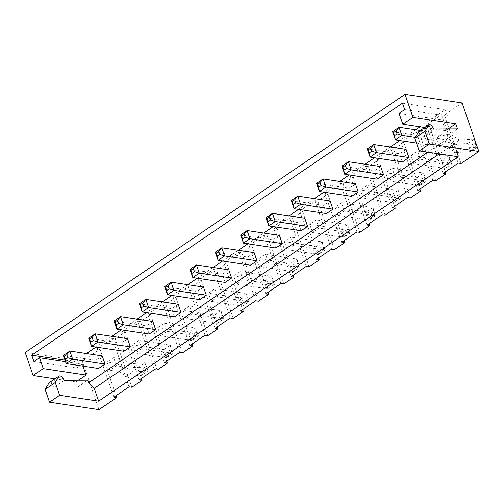 <?xml version="1.0" encoding="UTF-8"?>
<svg xmlns="http://www.w3.org/2000/svg" width="504" height="504" viewBox="0 0 504 504"><rect width="100%" height="100%" fill="white"/><g stroke="black" fill="none" stroke-linecap="round" stroke-linejoin="round"><path stroke-width="0.38" stroke-dasharray="2.52 1.89" d="M113.835 397.152L97.133 348.648L99.987 349.077L82.265 361.129L98.967 409.626M99.987 349.077L116.027 395.659M97.133 348.648L112.329 338.323L115.183 338.751L131.884 387.255M129.03 386.826L112.329 338.323M116.411 365.791L113.602 357.62L107.119 362.029L109.929 370.194L116.411 365.791L125.924 367.221L132.949 371.914L147.937 370.925L145.12 362.754L130.133 363.743L123.108 359.056L113.602 357.62M139.161 379.94L122.459 331.437L125.313 331.871L115.183 338.751M125.313 331.871L141.353 378.454M122.459 331.437L137.649 321.111L140.503 321.546L157.204 370.043M154.35 369.615L137.649 321.111M141.737 348.579L135.255 352.983L132.439 344.818L138.921 340.408L141.737 348.579L173.118 353.31L170.308 345.139L138.921 340.408M164.48 362.729L147.779 314.231L150.633 314.66L140.503 321.546M150.633 314.66L166.673 361.242M147.779 314.231L162.975 303.899L165.829 304.334L182.53 352.838M179.676 352.403L162.975 303.899M160.574 335.777L167.057 331.367L164.247 323.203L157.765 327.606L160.574 335.777L191.961 340.502L198.444 336.099L195.628 327.928L164.247 323.203M189.806 345.524L173.105 297.02L175.959 297.448L165.829 304.334M175.959 297.448L191.999 344.03M173.105 297.02L188.294 286.694L191.148 287.123L207.85 335.626M204.996 335.191L188.294 286.694M192.377 314.156L189.567 305.991L183.084 310.395L185.894 318.566L192.377 314.156L223.763 318.887L220.954 310.722L189.567 305.991M215.126 328.312L198.425 279.808L201.279 280.237L191.148 287.123M201.279 280.237L217.319 326.819M198.425 279.808L213.62 269.483L216.474 269.911L233.176 318.415M230.322 317.986L213.62 269.483M217.703 296.951L214.887 288.779L208.404 293.183L211.22 301.354L217.703 296.951L249.089 301.675L246.273 293.511L214.887 288.779M240.446 311.1L223.751 262.597L226.598 263.025L216.474 269.911M226.598 263.025L242.638 309.607M223.751 262.597L238.94 252.271L241.794 252.699L258.495 301.203M255.641 300.775L238.94 252.271M243.023 279.739L236.54 284.143L233.73 275.978L240.213 271.568L243.023 279.739L274.409 284.47L271.599 276.299L240.213 271.568M265.772 293.889L249.071 245.385L251.924 245.82L241.794 252.699M251.924 245.82L267.964 292.402M249.071 245.385L264.266 235.059L267.114 235.494L283.815 283.991M280.967 283.563L264.266 235.059M268.349 262.527L265.532 254.356L259.05 258.766L261.866 266.931L268.349 262.527L299.729 267.259L296.919 259.087L265.532 254.356M291.091 276.677L274.39 228.18L277.244 228.608L267.114 235.494M277.244 228.608L293.284 275.19M274.39 228.18L289.586 217.848L292.44 218.282L309.141 266.786M306.287 266.351L289.586 217.848M293.668 245.316L287.185 249.726L284.376 241.555L290.858 237.151L293.668 245.316L325.055 250.047L322.239 241.876L290.858 237.151M316.418 259.472L299.716 210.968L302.57 211.397L292.44 218.282M302.57 211.397L318.61 257.979M299.716 210.968L314.906 200.642L317.759 201.071L334.461 249.575M331.607 249.146L314.906 200.642M318.994 228.104L312.512 232.514L309.695 224.343L316.178 219.939L318.994 228.104L350.375 232.835L347.565 224.671L316.178 219.939M341.737 242.26L325.036 193.757L327.89 194.185L317.759 201.071M327.89 194.185L343.93 240.767M325.036 193.757L340.231 183.431L343.085 183.859L359.787 232.363M356.933 231.934L340.231 183.431M344.314 210.899L337.831 215.303L335.021 207.131L341.498 202.728L344.314 210.899L375.701 215.63L372.884 207.459L341.498 202.728M367.063 225.049L350.362 176.545L353.216 176.973L343.085 183.859M353.216 176.973L369.256 223.556M350.362 176.545L365.551 166.219L368.405 166.648L385.106 215.151M382.252 214.723L365.551 166.219M369.634 193.687L366.824 185.516L360.341 189.926L363.151 198.091L369.634 193.687L401.02 198.418L398.21 190.247L366.824 185.516M392.383 207.837L375.682 159.333L378.536 159.768L368.405 166.648M378.536 159.768L394.575 206.35M375.682 159.333L390.877 149.008L393.731 149.442L410.432 197.94M407.579 197.511L390.877 149.008M394.96 176.476L388.477 180.879L385.661 172.714L392.144 168.304L394.96 176.476L426.346 181.207L423.53 173.036L392.144 168.304M417.703 190.625L401.008 142.128L403.855 142.556L393.731 149.442M403.855 142.556L419.895 189.139M401.008 142.128L416.197 131.796L419.051 132.231L435.752 180.734M432.898 180.3L416.197 131.796M413.797 163.674L420.279 159.264L417.469 151.099L410.987 155.503L413.797 163.674L445.183 168.399L451.666 163.995L448.85 155.824L417.469 151.099M443.029 173.42L426.327 124.916L429.181 125.345L419.051 132.231M429.181 125.345L445.221 171.927M426.327 124.916L441.523 114.591L444.37 115.019L461.072 163.523M458.224 163.094L441.523 114.591M445.605 142.052L442.789 133.888L436.306 138.291L439.123 146.462L445.605 142.052L455.112 143.489L462.136 148.176L477.124 147.187L474.314 139.022L459.327 140.011L452.302 135.318L442.789 133.888M462.099 102.973L444.37 115.019M458.212 156.782L453.814 144.018L448.251 138.342L447.376 135.784L423.965 135.891L420.745 131.771L418.843 131.487M439.242 153.922L453.814 144.018M82.265 361.129L25.2 352.523M54.961 378.794L64.336 380.205M64.777 380.274L75.909 381.95L77.666 387.059L54.256 387.16L51.036 383.04L49.134 382.756M109.929 370.194L119.442 371.631L125.924 367.221M119.442 371.631L126.466 376.318L141.454 375.329L138.638 367.158L123.65 368.147L116.626 363.46L107.119 362.029M116.626 363.46L123.108 359.056M135.255 352.983L166.635 357.714L163.825 349.549L132.439 344.818M163.825 349.549L170.308 345.139L171.064 349.354L168.632 351.011L163.825 349.549M168.632 351.011L169.684 354.073L166.635 357.714L173.118 353.31L172.116 352.422L171.064 349.354M167.057 331.367L198.444 336.099L197.442 335.21L196.384 332.149L195.628 327.928L189.145 332.338L157.765 327.606M197.442 335.21L195.01 336.861L191.961 340.502L189.145 332.338L193.952 333.799L196.384 332.149M185.894 318.566L217.281 323.297L223.763 318.887L222.762 317.999L220.954 310.722L214.471 315.126L183.084 310.395M222.762 317.999L220.33 319.649L217.281 323.297L214.471 315.126L219.278 316.588L221.71 314.937M211.22 301.354L242.607 306.086L249.089 301.675L248.081 300.787L246.273 293.511L239.791 297.914L208.404 293.183M248.081 300.787L245.656 302.444L242.607 306.086L239.791 297.914L244.597 299.376L247.029 297.725M236.54 284.143L267.926 288.874L265.117 280.703L233.73 275.978M265.117 280.703L271.599 276.299L272.349 280.514L269.923 282.171L265.117 280.703M269.923 282.171L270.976 285.233L267.926 288.874L274.409 284.47L273.407 283.582L272.349 280.514M261.866 266.931L293.246 271.662L299.729 267.259L298.727 266.37L296.919 259.087L290.436 263.498L259.05 258.766M298.727 266.37L296.295 268.021L293.246 271.662L290.436 263.498L295.243 264.959L297.675 263.308M287.185 249.726L318.572 254.451L315.756 246.286L284.376 241.555M315.756 246.286L322.239 241.876L322.995 246.097L320.563 247.748L315.756 246.286M320.563 247.748L321.621 250.809L318.572 254.451L325.055 250.047L324.053 249.159L322.995 246.097M312.512 232.514L343.892 237.245L341.082 229.074L309.695 224.343M341.082 229.074L347.565 224.671L348.321 228.885L345.889 230.536L341.082 229.074M345.889 230.536L346.941 233.598L343.892 237.245L350.375 232.835L349.373 231.947L348.321 228.885M337.831 215.303L369.218 220.034L366.402 211.863L335.021 207.131M366.402 211.863L372.884 207.459L373.64 211.674L371.209 213.324L366.402 211.863M371.209 213.324L372.267 216.392L369.218 220.034L375.701 215.63L374.699 214.736L373.64 211.674M363.151 198.091L394.538 202.822L401.02 198.418L400.019 197.53L398.21 190.247L391.728 194.651L360.341 189.926M400.019 197.53L397.587 199.181L394.538 202.822L391.728 194.651L396.535 196.119L398.966 194.462M388.477 180.879L419.864 185.611L417.047 177.446L385.661 172.714M417.047 177.446L423.53 173.036L424.286 177.257L421.854 178.907L417.047 177.446M421.854 178.907L422.913 181.969L419.864 185.611L426.346 181.207L425.338 180.319L424.286 177.257M420.279 159.264L451.666 163.995L450.664 163.107L449.606 160.045L448.85 155.824L442.373 160.234L410.987 155.503M450.664 163.107L448.232 164.758L445.183 168.399L442.373 160.234L447.18 161.696L449.606 160.045M439.123 146.462L448.629 147.893L455.112 143.489M448.629 147.893L455.654 152.586L470.641 151.597L467.832 143.426L452.844 144.415L445.82 139.728L436.306 138.291M445.82 139.728L452.302 135.318M424.67 127.525L434.039 128.936M434.479 129.005L445.618 130.681L448.169 128.942M447.376 135.784L457.5 128.904M427.852 152.208L448.251 138.342M77.666 387.059L87.797 380.174M75.909 381.95L78.466 380.211M86.442 353.531L74.535 361.62L76.728 368.002L82.303 364.216L82.958 366.131M445.618 130.681L441.882 119.832L447.451 116.046L445.252 109.664L420.008 126.819M415.636 129.793L399.823 140.54M390.31 147.004L374.504 157.752M364.99 164.216L349.178 174.957M339.664 181.427L323.858 192.169M314.345 198.633L298.532 209.381M289.019 215.844L273.212 226.592M263.699 233.056L247.892 243.804M238.379 250.268L222.566 261.009M213.053 267.479L197.247 278.221M187.734 284.684L171.921 295.432M162.408 301.896L146.601 312.644M137.088 319.108L121.275 329.849M111.762 336.319L95.955 347.061M301.096 230.794L298.286 222.623L265.948 217.753M304.769 218.219L298.286 222.623M326.416 213.583L323.606 205.412L291.268 200.542M330.089 201.008L323.606 205.412M355.408 183.796L348.925 188.206L316.594 183.33M351.742 196.371L348.925 188.206M406.054 149.379L399.571 153.783L367.24 148.907M402.387 161.954L399.571 153.783M377.061 179.159L374.251 170.995L341.914 166.118M380.734 166.585L374.251 170.995M178.151 304.271L171.669 308.675L139.337 303.805M174.485 316.846L171.669 308.675M203.477 287.06L196.995 291.463L164.657 286.593M199.804 299.634L196.995 291.463M225.131 282.423L222.314 274.258L189.983 269.382M228.797 269.848L222.314 274.258M275.776 248.006L272.96 239.835L240.622 234.958M279.443 235.431L272.96 239.835M254.123 252.636L247.64 257.046L215.303 252.17M250.45 265.211L247.64 257.046M123.839 351.263L121.029 343.098L88.691 338.222M127.512 338.688L121.029 343.098M152.832 321.483L146.349 325.886L114.011 321.01M149.159 334.058L146.349 325.886M416.512 143.054L427.707 144.743L434.19 140.333L431.38 132.168L424.897 136.571L392.559 131.702M427.707 144.743L424.897 136.571M102.186 355.9L95.703 360.31L63.365 355.433M98.519 368.474L95.703 360.31M423.965 135.891L434.095 129.005M420.745 131.771L430.87 124.891M54.256 387.16L64.386 380.274M51.036 383.04L61.167 376.16M144.364 371.284L146.796 369.634L147.93 370.938L141.498 375.31L144.364 371.284L143.306 368.222L138.638 367.158M138.688 367.139L145.12 362.754L146.796 369.634M123.65 368.147L130.133 363.743M126.466 376.318L132.949 371.914M169.684 354.073L172.116 352.422M195.01 336.861L193.952 333.799M220.33 319.649L219.278 316.588M245.656 302.444L244.597 299.376M270.976 285.233L273.407 283.582M296.295 268.021L295.243 264.959M321.621 250.809L324.053 249.159M346.941 233.598L349.373 231.947M372.267 216.392L374.699 214.736M397.587 199.181L396.535 196.119M422.913 181.969L425.338 180.319M448.232 164.758L447.18 161.696M473.552 147.546L475.984 145.895L477.124 147.206L470.692 151.578L473.552 147.546L472.5 144.484L467.832 143.426M467.876 143.407L474.314 139.022M452.844 144.415L459.327 140.011M455.654 152.586L462.136 148.176M475.984 145.895L474.308 139.035M65.52 361.689L82.303 364.216M33.932 361.551L76.728 368.002M65.003 360.184L74.535 361.62M402.457 103.213L445.252 109.664M404.655 109.595L447.451 116.046M399.08 113.381L441.882 119.832M431.38 132.168L420.298 130.498M415.22 137.479L434.19 140.333M143.306 368.222L145.738 366.566M472.5 144.484L474.932 142.834"/><path stroke-width="0.76" d="M94.235 388.401L88.672 382.725L87.797 380.174L64.386 380.274L61.167 376.16L59.264 375.871L49.134 382.756L45.114 389.409L49.512 402.173L98.967 409.626L116.689 397.58L113.835 397.152L129.03 386.826L131.884 387.255L142.015 380.369L139.161 379.94L154.35 369.615L157.204 370.043L167.334 363.164L164.48 362.729L179.676 352.403L182.53 352.838L192.654 345.952L189.806 345.524L204.996 335.191L207.85 335.626L217.98 328.74L215.126 328.312L230.322 317.986L233.176 318.415L243.3 311.529L240.446 311.1L255.641 300.775L258.495 301.203L268.626 294.317L265.772 293.889L280.967 283.563L283.815 283.991L293.945 277.112L291.091 276.677L306.287 266.351L309.141 266.786L319.271 259.9L316.418 259.472L331.607 249.146L334.461 249.575L344.591 242.689L341.737 242.26L356.933 231.934L359.787 232.363L369.911 225.477L367.063 225.049L382.252 214.723L385.106 215.151L395.237 208.265L392.383 207.837L407.579 197.511L410.432 197.94L420.556 191.06L417.703 190.625L432.898 180.3L435.752 180.734L445.882 173.849L443.029 173.42L458.224 163.094L461.072 163.523L478.8 151.477L429.345 144.018L419.215 150.904L458.212 156.782L98.633 401.165L94.235 388.401L439.242 153.922M49.512 402.173L59.636 395.294L98.633 401.165M116.027 395.659L116.689 397.58M141.353 378.454L142.015 380.369M166.673 361.242L167.334 363.164M191.999 344.03L192.654 345.952M217.319 326.819L217.98 328.74M242.638 309.607L243.3 311.529M267.964 292.402L268.626 294.317M293.284 275.19L293.945 277.112M318.61 257.979L319.271 259.9M343.93 240.767L344.591 242.689M369.256 223.556L369.911 225.477M394.575 206.35L395.237 208.265M419.895 189.139L420.556 191.06M445.221 171.927L445.882 173.849M478.8 151.477L462.099 102.973L405.033 94.374L25.2 352.523L33.113 375.499L54.961 378.794M33.113 375.499L43.237 368.619L39.507 357.764L33.932 361.551L31.733 355.169L402.457 103.213L404.655 109.595L399.08 113.381L402.816 124.23L412.946 117.344L455.742 123.795L457.5 128.904L434.095 129.005L430.87 124.891L428.973 124.601L424.948 131.254L429.345 144.018M412.946 117.344L405.033 94.374M428.973 124.601L418.843 131.487L414.824 138.14L419.215 150.904M414.824 138.14L424.948 131.254M59.264 375.871L55.245 382.53L59.636 395.294M45.114 389.409L55.245 382.53M64.336 380.205L64.777 380.274M402.816 124.23L424.67 127.525M434.039 128.936L434.479 129.005M448.169 128.942L455.742 123.795M88.672 382.725L427.852 152.208M78.466 380.211L86.039 375.064L82.958 366.131M420.008 126.819L415.636 129.793M399.823 140.54L390.31 147.004M374.504 157.752L364.99 164.216M349.178 174.957L339.664 181.427M323.858 192.169L314.345 198.633M298.532 209.381L289.019 215.844M273.212 226.592L263.699 233.056M247.892 243.804L238.379 250.268M222.566 261.009L213.053 267.479M197.247 278.221L187.734 284.684M171.921 295.432L162.408 301.896M146.601 312.644L137.088 319.108M121.275 329.849L111.762 336.319M95.955 347.061L86.442 353.531M265.948 217.753L266.95 218.642L269.382 216.985L272.431 213.343L265.948 217.753L268.758 225.918L301.096 230.794L307.579 226.384L304.769 218.219L272.431 213.343L275.241 221.514L307.579 226.384M291.268 200.542L292.27 201.43L294.701 199.779L297.751 196.132L291.268 200.542L294.084 208.706L326.416 213.583L332.898 209.179L330.089 201.008L297.751 196.132L300.567 204.303L332.898 209.179M358.224 191.967L355.408 183.796L323.077 178.926L325.886 187.091L358.224 191.967L351.742 196.371L319.404 191.501L325.886 187.091L321.079 185.629L320.027 182.568L323.077 178.926L316.594 183.33L319.404 191.501L318.648 187.28L321.079 185.629M367.24 148.907L368.241 149.801L370.673 148.144L373.722 144.503L367.24 148.907L370.049 157.078L402.387 161.954L408.87 157.544L406.054 149.379L373.722 144.503L376.532 152.674L408.87 157.544M341.914 166.118L342.915 167.007L345.347 165.356L348.396 161.715L341.914 166.118L344.73 174.289L377.061 179.159L383.544 174.756L380.734 166.585L348.396 161.715L351.212 169.879L383.544 174.756M180.968 312.436L178.151 304.271L145.82 299.395L148.63 307.566L180.968 312.436L174.485 316.846L142.147 311.97L148.63 307.566L143.823 306.104L142.771 303.036L145.82 299.395L139.337 303.805L142.147 311.97L141.391 307.755L143.823 306.104M206.287 295.231L203.477 287.06L171.139 282.183L173.956 290.354L206.287 295.231L199.804 299.634L167.473 294.758L173.956 290.354L169.149 288.893L168.09 285.831L171.139 282.183L164.657 286.593L167.473 294.758L166.717 290.543L169.149 288.893M189.983 269.382L190.984 270.27L193.416 268.619L196.466 264.978L189.983 269.382L192.793 277.553L225.131 282.423L231.613 278.019L228.797 269.848L196.466 264.978L199.275 273.143L231.613 278.019M240.622 234.958L241.63 235.853L244.056 234.196L247.105 230.555L240.622 234.958L243.438 243.13L275.776 248.006L282.259 243.596L279.443 235.431L247.105 230.555L249.921 238.726L282.259 243.596M256.933 260.807L254.123 252.636L221.785 247.766L224.595 255.931L256.933 260.807L250.45 265.211L218.112 260.341L224.595 255.931L219.788 254.47L218.736 251.408L221.785 247.766L215.303 252.17L218.112 260.341L217.363 256.127L219.788 254.47M88.691 338.222L89.693 339.11L92.125 337.459L95.174 333.818L88.691 338.222L91.501 346.393L123.839 351.263L130.322 346.859L127.512 338.688L95.174 333.818L97.984 341.983L130.322 346.859M114.011 321.01L115.013 321.899L117.445 320.248L120.494 316.606L114.011 321.01L116.827 329.181L149.159 334.058L155.642 329.647L152.832 321.483L120.494 316.606L123.31 324.778L155.642 329.647M105.002 364.071L102.186 355.9L69.848 351.03L72.664 359.195L105.002 364.071L98.519 368.474L66.181 363.604L72.664 359.195L67.857 357.733L66.799 354.671L69.848 351.03L63.365 355.433L66.181 363.604L65.425 359.384L67.857 357.733M43.237 368.619L86.039 375.064M39.507 357.764L65.52 361.689M31.733 355.169L65.003 360.184M266.95 218.642L268.758 225.918L275.241 221.514L270.434 220.053L269.382 216.985M292.27 201.43L294.084 208.706L300.567 204.303L295.76 202.841L294.701 199.779M370.049 157.078L376.532 152.674L371.725 151.213L369.293 152.863L370.049 157.078M342.915 167.007L344.73 174.289L351.212 169.879L346.406 168.418L345.347 165.356M190.984 270.27L192.793 277.553L199.275 273.143L194.468 271.681L193.416 268.619M241.63 235.853L243.438 243.13L249.921 238.726L245.114 237.258L244.056 234.196M89.693 339.11L91.501 346.393L97.984 341.983L93.177 340.521L92.125 337.459M116.827 329.181L123.31 324.778L118.503 323.31L116.071 324.967L116.827 329.181M420.298 130.498L399.042 127.292L401.852 135.463L415.22 137.479M392.559 131.702L393.561 132.59L395.993 130.933L399.042 127.292L392.559 131.702L395.369 139.866L416.512 143.054M393.561 132.59L395.369 139.866L401.852 135.463L397.045 134.001L395.993 130.933M268.002 221.703L270.434 220.053M293.328 204.492L295.76 202.841M316.594 183.33L317.596 184.218L318.648 187.28M317.596 184.218L320.027 182.568M368.241 149.801L369.293 152.863M370.673 148.144L371.725 151.213M343.974 170.075L346.406 168.418M139.337 303.805L140.339 304.693L141.391 307.755M140.339 304.693L142.771 303.036M164.657 286.593L165.659 287.482L166.717 290.543M165.659 287.482L168.09 285.831M192.037 273.332L194.468 271.681M242.682 238.915L245.114 237.258M215.303 252.17L216.304 253.058L217.363 256.127M216.304 253.058L218.736 251.408M90.745 342.178L93.177 340.521M115.013 321.899L116.071 324.967M117.445 320.248L118.503 323.31M394.619 135.652L397.045 134.001M63.365 355.433L64.373 356.322L65.425 359.384M64.373 356.322L66.799 354.671"/></g></svg>

